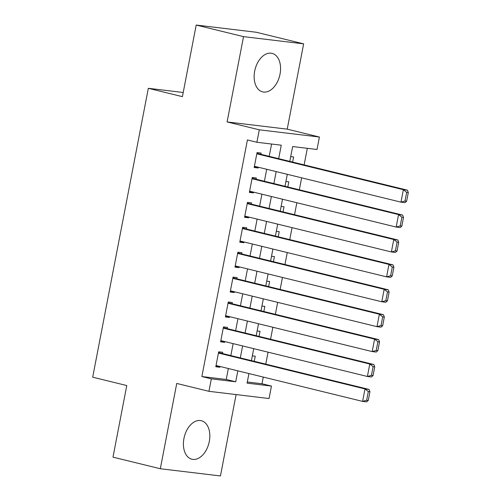 <?xml version="1.0" encoding="UTF-8"?>
<svg xmlns="http://www.w3.org/2000/svg" width="501" height="501" viewBox="0 0 501 501"><rect width="100%" height="100%" fill="white"/><g stroke="black" fill="none" stroke-linecap="round" stroke-linejoin="round"><path stroke-width="0.75" d="M209.293 441.487A19.821 12.713 103.8 0 0 201.327 420.721A19.821 12.713 103.8 0 0 183.942 438.444A19.821 12.713 103.8 0 0 191.902 459.217A19.821 12.713 103.8 0 0 209.293 441.487M280.034 74.142A19.821 12.713 103.8 0 0 272.068 53.369A19.821 12.713 103.8 0 0 254.683 71.098A19.821 12.713 103.8 0 0 262.643 91.871A19.821 12.713 103.8 0 0 280.034 74.142M247.306 382L261.985 383.76L271.454 386.077L269.056 398.533L208.936 391.319L211.334 378.869L235.708 381.787L237.818 370.84M183.209 92.491L148.327 88.308L92.691 377.203L126.772 385.545L112.988 457.15L160.32 468.736L220.446 475.95L236.115 394.581M148.327 88.308L182.408 96.649L196.198 25.05L256.318 32.264L303.65 43.85L243.53 36.636L227.103 121.937L259.293 129.815L319.413 137.03L317.014 149.48L292.64 146.561L289.791 161.385M227.103 121.937L287.223 129.152L303.65 43.85M287.223 129.152L319.413 137.03M261.985 383.76L263.275 377.071M265.768 364.133L268.073 352.165M270.565 339.227L272.87 327.259M275.362 314.327L277.667 302.36M280.153 289.421L282.458 277.454M284.95 264.515L287.255 252.548M289.747 239.61L292.052 227.642M294.544 214.704L296.849 202.736M299.341 189.804L301.646 177.83M304.132 164.898L307.326 148.321M196.198 25.05L243.53 36.636M222.507 353.543L222.745 352.297L218.68 351.808L215.806 366.757L219.87 367.239L220.014 366.482M227.304 328.637L227.542 327.391L223.477 326.909L220.603 341.851L224.661 342.34L224.811 341.576M232.095 303.731L232.339 302.491L228.274 302.003L225.4 316.945L229.458 317.434L229.608 316.67M236.892 278.832L237.136 277.585L233.071 277.097L230.191 292.039L234.255 292.528L234.399 291.764M241.689 253.926L241.927 252.679L237.869 252.191L234.988 267.133L239.052 267.622L239.196 266.864M246.486 229.02L246.724 227.773L242.666 227.285L239.785 242.227L243.849 242.716L243.993 241.958M251.283 204.114L251.521 202.867L247.456 202.385L244.582 217.328L248.646 217.81L248.79 217.052M256.08 179.208L256.318 177.968L252.254 177.479L249.379 192.422L253.437 192.91L253.587 192.146M292.628 162.08L293.611 156.957L290.705 156.613M287.831 186.986L288.814 181.863L285.914 181.512M283.034 211.885L284.017 206.769L281.117 206.418M278.237 236.791L279.226 231.675L276.32 231.324M273.44 261.697L274.429 256.581L271.523 256.23M268.642 286.603L269.632 281.481L266.726 281.136M263.852 311.509L264.835 306.387L261.929 306.042M259.055 336.415L260.038 331.293L257.138 330.942M252.341 355.848L255.241 356.198L254.257 361.315M278.675 158.66L281.268 145.196L256.894 142.271L247.425 139.954L201.865 376.545L226.239 379.47L228.35 368.523M230.842 355.585L233.147 343.617M235.639 330.679L237.944 318.711M240.43 305.773L242.734 293.805M245.227 280.867L247.532 268.899M250.024 255.967L252.329 244M254.821 231.061L257.126 219.094M259.618 206.155L261.923 194.188M264.409 181.249L266.714 169.282M269.206 156.343L271.58 144.031M260.871 154.308L261.115 153.062L257.051 152.573L254.17 167.516L258.234 168.004L258.384 167.24M208.936 391.319L176.747 383.44L160.32 468.736M201.865 376.545L211.334 378.869M256.894 142.271L259.293 129.815M248.928 373.558L247.081 383.152L271.454 386.077M287.298 174.323L284.994 186.291M282.501 199.223L280.197 211.197M277.704 224.129L275.4 236.096M272.907 249.035L270.603 261.002M268.11 273.941L265.806 285.908M263.319 298.846L261.015 310.814M258.522 323.752L256.218 335.72M253.725 348.652L251.421 360.62M240.305 357.902L242.609 345.934M245.102 332.996L247.406 321.028M249.899 308.09L252.203 296.122M254.696 283.19L257 271.216M259.493 258.284L261.798 246.317M264.29 233.378L266.595 221.411M269.081 208.472L271.385 196.505M273.878 183.566L276.183 171.599M226.239 379.47L235.708 381.787M254.264 167.033L258.234 168.004M249.473 191.933L253.437 192.91M244.676 216.839L248.646 217.81M239.879 241.745L243.849 242.716M235.082 266.651L239.052 267.622M230.285 291.557L234.255 292.528M225.494 316.463L229.458 317.434M220.697 341.363L224.661 342.34M215.9 366.269L219.87 367.239M256.813 153.82L403.361 189.697L407.426 190.18L256.907 153.331M406.63 201.22L405.027 202.636L400.963 202.147L403.361 189.697L406.68 192.309L405.002 201.026L406.63 201.22L408.309 192.509L406.68 192.309M254.414 166.269L400.963 202.147L405.002 201.026M407.426 190.18L408.309 192.509M252.016 178.725L398.564 214.597L402.629 215.086L252.109 178.237M401.833 226.126L400.23 227.542L396.166 227.053L398.564 214.597L401.883 217.215L400.205 225.932L401.833 226.126L403.512 217.409L401.883 217.215M249.617 191.175L396.166 227.053L400.205 225.932M402.629 215.086L403.512 217.409M247.218 203.625L393.767 239.503L397.832 239.992L247.312 203.143M397.036 251.032L395.433 252.441L391.375 251.959L393.767 239.503L397.093 242.121L395.414 250.838L397.036 251.032L398.715 242.315L397.093 242.121M244.82 216.081L391.375 251.959L395.414 250.838M397.832 239.992L398.715 242.315M242.421 228.531L388.976 264.409L393.034 264.897L242.515 228.049M392.239 275.938L390.636 277.347L386.578 276.859L388.976 264.409L392.296 267.027L390.617 275.744L392.239 275.938L393.918 267.221L392.296 267.027M240.023 240.987L386.578 276.859L390.617 275.744M393.034 264.897L393.918 267.221M237.624 253.437L384.179 289.315L388.237 289.803L237.718 252.955M387.442 300.844L385.845 302.253L381.781 301.765L384.179 289.315L387.498 291.933L385.82 300.65L387.442 300.844L389.12 292.127L387.498 291.933M235.232 265.887L381.781 301.765L385.82 300.65M388.237 289.803L389.12 292.127M232.833 278.343L379.382 314.221L383.447 314.709L232.927 277.855M382.651 325.75L381.048 327.159L376.984 326.671L379.382 314.221L382.701 316.839L381.023 325.55L382.651 325.75L384.33 317.033L382.701 316.839M230.435 290.793L376.984 326.671L381.023 325.55M383.447 314.709L384.33 317.033M228.036 303.249L374.585 339.127L378.65 339.609L228.13 302.761M377.854 350.65L376.251 352.065L372.187 351.577L374.585 339.127L377.904 341.738L376.226 350.456L377.854 350.65L379.533 341.933L377.904 341.738M225.638 315.699L372.187 351.577L376.226 350.456M378.65 339.609L379.533 341.933M223.239 328.149L369.788 364.027L373.852 364.515L223.333 327.667M373.057 375.556L371.454 376.971L367.39 376.483L369.788 364.027L373.113 366.644L371.435 375.362L373.057 375.556L374.735 366.838L373.113 366.644M220.841 340.605L367.39 376.483L371.435 375.362M373.852 364.515L374.735 366.838M218.442 353.055L364.997 388.933L369.055 389.421L218.536 352.572M368.26 400.462L366.657 401.871L362.599 401.389L364.997 388.933L368.316 391.55L366.638 400.268L368.26 400.462L369.938 391.744L368.316 391.55M216.044 365.511L362.599 401.389L366.638 400.268M369.055 389.421L369.938 391.744"/></g></svg>
